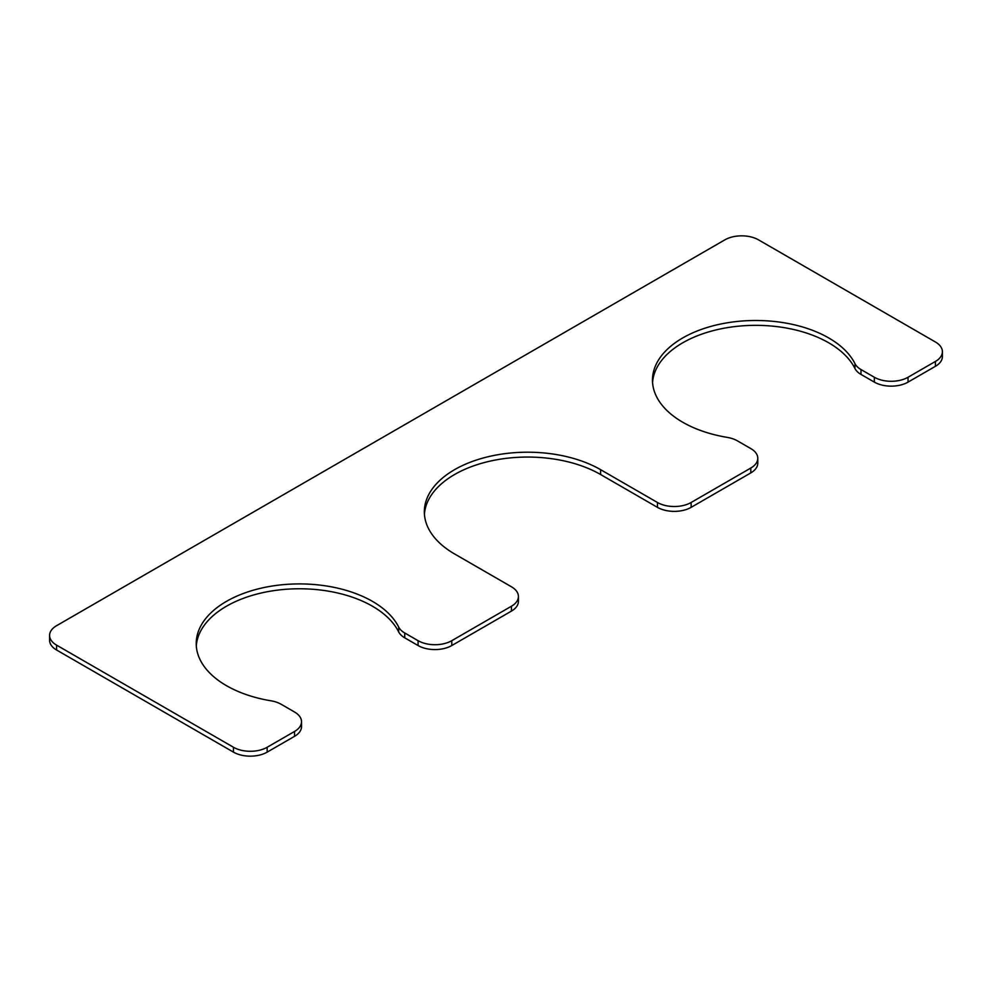 <?xml version="1.0" encoding="UTF-8"?>
<svg xmlns="http://www.w3.org/2000/svg" width="992" height="992" viewBox="0 0 992 992"><rect width="100%" height="100%" fill="white"/><g stroke="black" fill="none" stroke-linecap="round" stroke-linejoin="round"><path stroke-width="1.49" d="M942.4 351.726A23.82 13.752 0 0 1 935.419 361.448L908.04 377.258A23.82 13.752 0 0 1 874.349 377.258L860.994 369.545A23.82 13.752 0 0 1 854.943 363.618A103.242 59.607 0 0 0 741.322 321.073A103.242 59.607 0 0 0 652.476 380.097A103.242 59.607 0 0 0 727.186 437.373A23.82 13.752 0 0 1 737.453 440.87L750.808 448.582A23.82 13.752 0 0 1 757.789 458.304A23.82 13.752 0 0 1 750.808 468.038L691.139 502.485A23.82 13.752 0 0 1 657.448 502.485L600.594 469.662A103.242 59.607 0 0 0 488.076 456.742A103.242 59.607 0 0 0 424.34 511.81A103.242 59.607 0 0 0 454.584 553.958L511.438 586.78A23.82 13.752 0 0 1 518.419 596.502A23.82 13.752 0 0 1 511.438 606.236L451.782 640.683A23.82 13.752 0 0 1 418.078 640.683L404.724 632.97A23.82 13.752 0 0 1 398.672 627.043A103.242 59.607 180 0 0 285.039 584.499A103.242 59.607 180 0 0 196.218 643.523A103.242 59.607 180 0 0 270.928 700.798A23.82 13.752 0 0 1 281.195 704.295L294.55 712.008A23.82 13.752 0 0 1 301.518 721.73A23.82 13.752 0 0 1 294.55 731.464L267.158 747.261A23.82 13.752 0 0 1 233.467 747.261L56.581 645.135A23.82 13.752 0 0 1 49.6 635.413A23.82 13.752 0 0 1 56.581 625.692L724.842 239.866A23.82 13.752 0 0 1 758.533 239.866L935.419 341.992A23.82 13.752 0 0 1 942.4 351.726L942.4 356.587A23.82 13.752 0 0 1 935.419 366.308L908.04 382.118A23.82 13.752 0 0 1 874.349 382.118L860.994 374.418A23.82 13.752 0 0 1 854.943 368.491A103.242 59.607 0 0 0 743.405 325.773A103.242 59.607 0 0 0 652.562 382.528M49.6 635.413L49.6 640.274A23.82 13.752 0 0 0 56.581 650.008L233.467 752.134A23.82 13.752 0 0 0 267.158 752.134L294.55 736.324A23.82 13.752 0 0 0 301.518 726.59L301.518 721.73M196.292 645.953A103.242 59.607 180 0 1 287.134 589.198A103.242 59.607 180 0 1 398.672 631.904A23.82 13.752 0 0 0 404.724 637.831L418.078 645.544A23.82 13.752 0 0 0 451.782 645.544L511.438 611.097A23.82 13.752 0 0 0 518.419 601.375L518.419 596.502M600.594 469.662L600.594 474.523A103.242 59.607 0 0 0 490.036 461.144A103.242 59.607 0 0 0 424.427 514.24M600.594 474.523L657.448 507.346A23.82 13.752 0 0 0 691.139 507.346L750.808 472.899A23.82 13.752 0 0 0 757.789 463.177L757.789 458.304M56.581 645.135L56.581 650.008M233.467 747.261L233.467 752.134M267.158 747.261L267.158 752.134M294.55 731.464L294.55 736.324M398.672 627.043L398.672 631.904M404.724 632.97L404.724 637.831M418.078 640.683L418.078 645.544M451.782 640.683L451.782 645.544M511.438 606.236L511.438 611.097M657.448 502.485L657.448 507.346M691.139 502.485L691.139 507.346M750.808 468.038L750.808 472.899M854.943 363.618L854.943 368.491M860.994 369.545L860.994 374.418M874.349 377.258L874.349 382.118M908.04 377.258L908.04 382.118M935.419 361.448L935.419 366.308"/></g></svg>
